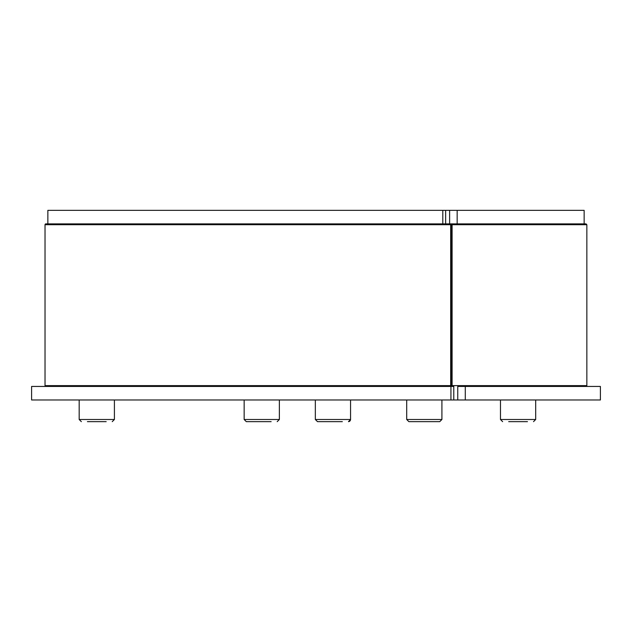 <?xml version="1.0" encoding="UTF-8"?>
<svg xmlns="http://www.w3.org/2000/svg" width="632" height="632" viewBox="0 0 632 632"><rect width="100%" height="100%" fill="white"/><g stroke="black" fill="none" stroke-linecap="round" stroke-linejoin="round"><path stroke-width="0.95" d="M451.043 385.931A0.814 0.703 90 0 0 451.698 386.436A0.814 0.411 -90 0 0 452.101 385.623L452.101 224.7L451.098 224.7A0.814 0.814 0 0 0 450.284 223.886A0.814 0.403 90 0 1 450.687 224.7L450.987 224.7A0.814 0.703 90 0 0 450.284 223.886L45.844 223.886A0.814 0.814 0 0 0 45.03 224.7A0.814 0.814 -90 0 1 45.844 223.886A0.814 0.814 0 0 0 45.03 224.7A0.814 0.814 -90 0 1 45.844 223.886L47.858 223.886L47.866 210.345L442.795 210.345L442.795 223.886M45.844 386.436A0.814 0.814 -90 0 1 45.03 385.623L45.03 224.7L450.687 224.7L450.687 385.623A0.814 0.403 90 0 1 450.284 386.436A0.814 0.814 0 0 0 451.098 385.623L45.03 385.623A0.814 0.814 0 0 0 45.844 386.436A0.814 0.814 -90 0 1 45.03 385.623A0.814 0.814 0 0 0 45.844 386.436M451.043 224.4A0.814 0.703 90 0 1 451.698 223.886A0.814 0.411 -90 0 1 452.101 224.7L586.852 224.7L586.038 223.886L445.647 223.886L445.647 210.345L442.795 210.345M450.932 399.985L31.6 399.985L31.6 386.436L450.932 386.436L450.932 399.985L600.4 399.985L600.4 386.436L457.75 386.436L457.75 399.985M453.784 399.985L453.784 386.436L450.932 386.436M584.142 223.886L584.142 210.345L445.647 210.345M449.621 210.345L449.621 223.886L457.165 223.886L457.165 210.345M348.469 421.655L350.555 419.49L315.336 419.49L317.509 421.655L342.331 421.655M328.253 421.655L317.509 421.655L315.336 419.49L315.336 399.985M279.368 399.985L279.368 419.49L277.203 421.655L279.368 419.49L244.15 419.49L246.314 421.655L271.144 421.655M87.414 421.655L106.176 421.655M244.15 399.985L244.15 419.49L246.314 421.655L252.373 421.655M527.467 421.655L508.697 421.655M424.309 421.655L439.746 421.655L441.918 419.49L406.7 419.49L408.864 421.655L424.309 421.655M450.987 385.623L586.852 385.623L586.038 386.436M465.286 399.985L465.286 386.436M114.408 399.985L114.408 419.49L112.235 421.655L114.408 419.49L79.182 419.49L81.354 421.655L79.182 419.49L79.182 399.985M535.691 399.985L535.691 419.49L533.519 421.655L535.691 419.49L500.473 419.49L502.638 421.655L500.473 419.49L500.473 399.985M451.098 224.7L451.098 385.623M45.03 224.7L45.03 385.623L45.03 224.7M586.852 224.7L586.852 385.623M31.6 399.985L31.6 386.436L31.6 399.985M47.858 223.886L47.858 210.345L47.858 223.886M350.555 419.537L350.555 399.985M350.523 419.861L350.405 420.288M350.049 420.88L349.638 421.26M349.536 421.331L348.864 421.607M441.918 419.49L441.918 399.985M406.7 419.49L406.7 399.985"/></g></svg>
